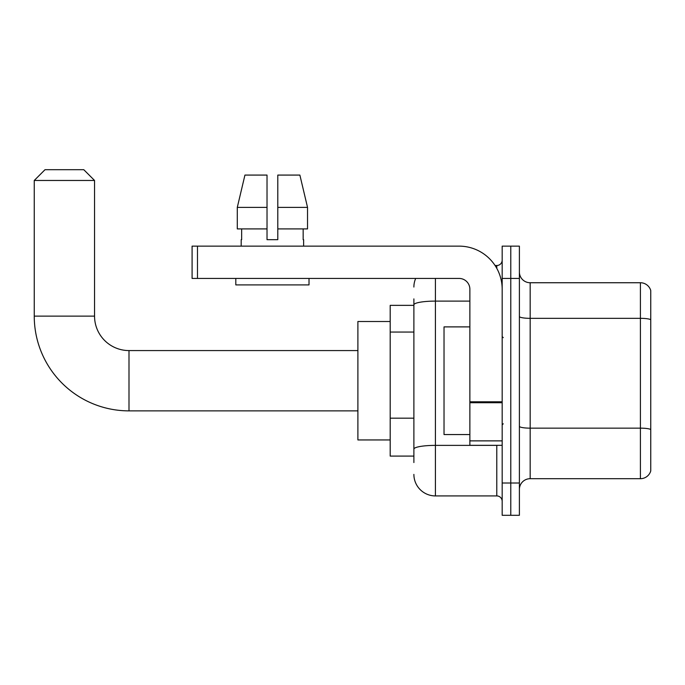 <?xml version="1.0" encoding="UTF-8"?>
<svg xmlns="http://www.w3.org/2000/svg" width="685" height="685" viewBox="0 0 685 685"><rect width="100%" height="100%" fill="white"/><g stroke="black" fill="none" stroke-linecap="round" stroke-linejoin="round"><path stroke-width="1.03" d="M413.886 325.589L413.886 298.891L413.886 305.356L390.193 305.356L390.193 456.09L413.886 456.09M413.886 462.546L413.886 298.891M435.42 278.435L435.42 495.923L496.788 495.923A5.386 5.386 0 0 1 502.173 501.309A5.386 5.386 0 0 0 496.788 495.923L496.788 445.319M502.173 483.002L502.173 515.308L510.787 515.308L510.787 483.002L510.787 515.308L519.393 515.308L519.393 483.002L510.787 483.002L510.787 278.435L510.787 483.002L502.173 483.002L502.173 278.435L510.787 278.435L510.787 246.138L510.787 278.435L519.393 278.435L519.393 483.002M519.393 278.435L519.393 246.138L502.173 246.138L502.173 278.435M495.075 265.515L496.788 265.515A5.386 5.386 0 0 0 502.173 260.137M413.886 452.862L413.886 424.64M413.886 287.049A21.535 21.535 0 0 1 415.684 278.435M435.42 495.923A21.535 21.535 0 0 1 413.886 474.388M519.393 489.467A10.763 10.763 0 0 1 530.164 478.695L640.415 478.695L640.415 282.742L530.164 282.742A10.763 10.763 0 0 1 519.393 271.979A10.763 10.763 0 0 0 530.164 282.742L530.164 478.695M650.75 290.5A10.763 10.763 0 0 0 640.415 282.742A10.763 10.763 0 0 1 650.75 290.5L650.75 470.946A10.763 10.763 0 0 1 640.415 478.695M277.793 239.681L267.022 239.681L277.793 239.681L267.022 239.681L277.793 239.681L277.793 175.077L299.876 175.077L307.531 207.375L307.531 228.91L277.793 228.91M267.022 207.375L267.022 228.91L267.022 207.375L237.293 207.375L244.939 175.077L237.293 207.375L244.939 175.077L267.022 175.077L267.022 239.681M357.895 410.872L128.994 410.872L128.994 350.574A34.456 34.456 0 0 1 94.547 316.119L94.547 180.463L34.25 180.463L45.013 169.692L83.775 169.692L94.547 180.463M128.994 410.872A94.744 94.744 0 0 1 34.25 316.119L34.25 180.463M357.895 350.574L128.994 350.574A34.456 34.456 0 0 1 94.547 316.119L34.25 316.119M390.193 321.505L357.895 321.505L357.895 439.941L390.193 439.941M502.173 445.319L469.867 445.319L469.867 401.787L502.173 401.787L502.173 289.207A43.069 43.069 0 0 0 459.104 246.138L197.477 246.138L197.477 278.435L459.104 278.435A10.763 10.763 0 0 1 469.867 289.207L469.867 401.787M197.477 278.435L192.091 278.435L192.091 246.138L197.477 246.138M241.189 239.681L241.651 239.681L241.189 239.681L241.189 246.138M303.635 239.681L303.164 239.681L303.635 239.681L303.635 246.138M303.164 228.91L303.164 239.681M241.651 239.681L241.651 228.91M235.803 278.435L235.803 284.9L309.012 284.9L309.012 278.435M267.022 228.91L237.293 228.91L237.293 207.375M307.531 228.91L307.531 207.375L277.793 207.375M307.531 207.375L299.876 175.077L307.531 207.375M469.867 326.891L444.026 326.891L444.026 434.555L469.867 434.555M413.886 332.045L390.193 332.045M413.886 418.175L390.193 418.175M498.654 445.319A5.386 0.933 0 0 1 496.788 445.378L435.42 445.378A21.535 3.742 180 0 0 413.886 449.12M413.886 304.842A21.535 3.742 180 0 1 435.42 301.109L469.867 301.109M496.788 268.357L496.788 265.515M650.75 319.681A10.763 1.867 180 0 0 640.415 318.337L530.164 318.337A10.763 1.867 -0 0 1 519.393 316.461M650.75 429.504A10.763 1.867 180 0 0 640.415 428.151L530.164 428.151A10.763 1.867 0 0 1 519.393 426.284M502.173 402.72L469.867 402.72M469.867 440.875L502.173 440.875M503.244 337.654L502.173 336.575M503.244 423.792L502.173 424.863"/></g></svg>
